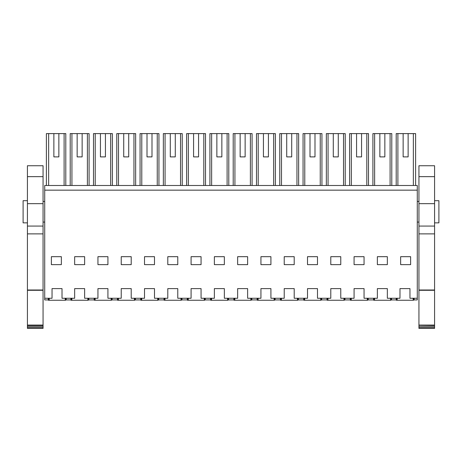 <?xml version="1.0" encoding="UTF-8"?>
<svg xmlns="http://www.w3.org/2000/svg" width="462" height="462" viewBox="0 0 462 462"><rect width="100%" height="100%" fill="white"/><g stroke="black" fill="none" stroke-linecap="round" stroke-linejoin="round"><path stroke-width="0.69" d="M46.385 185.493L46.385 133.605L65.806 133.605L65.806 185.493M58.859 156.889L53.869 156.889L58.859 156.889L58.859 133.605M53.869 133.605L53.869 156.889M48.25 298.261L48.25 299.925L44.722 299.925L44.722 190.153L417.278 190.153L417.278 299.925L414.154 299.925L414.154 298.261M70.865 298.261L70.865 299.925L66.21 299.925L66.21 298.261L66.21 299.925L65.812 299.925L65.812 298.261M48.649 185.493L48.649 133.605M64.103 185.493L64.103 133.605M417.278 190.153L417.278 185.493L44.722 185.493L44.722 190.153M44.722 298.261L52.039 298.261L52.039 288.611L62.018 288.611L62.018 298.261L74.659 298.261L74.659 288.611L84.638 288.611L84.638 298.261L97.944 298.261L97.944 288.611L107.923 288.611L107.923 298.261L121.229 298.261L121.229 288.611L131.208 288.611L131.208 298.261L144.514 298.261L144.514 288.611L154.493 288.611L154.493 298.261L167.798 298.261L167.798 288.611L177.778 288.611L177.778 298.261L191.083 298.261L191.083 288.611L201.062 288.611L201.062 298.261L214.368 298.261L214.368 288.611L224.347 288.611L224.347 298.261L237.653 298.261L237.653 288.611L247.632 288.611L247.632 298.261L260.938 298.261L260.938 288.611L270.917 288.611L270.917 298.261L284.222 298.261L284.222 288.611L294.202 288.611L294.202 298.261L307.507 298.261L307.507 288.611L317.486 288.611L317.486 298.261L330.792 298.261L330.792 288.611L340.771 288.611L340.771 298.261L354.077 298.261L354.077 288.611L364.056 288.611L364.056 298.261L377.362 298.261L377.362 288.611L387.341 288.611L387.341 298.261L399.982 298.261L399.982 288.611L409.961 288.611L409.961 298.261L417.278 298.261M61.354 256.681L61.354 264.645L51.374 264.645L51.374 256.681L61.354 256.681M377.362 256.681L377.362 264.645L387.341 264.645L387.341 256.681L377.362 256.681M354.077 256.681L354.077 264.645L364.056 264.645L364.056 256.681L354.077 256.681M167.798 264.645L177.778 264.645L177.778 256.681L167.798 256.681L167.798 264.645M201.062 256.681L191.083 256.681L191.083 264.645L201.062 264.645L201.062 256.681M224.347 264.645L224.347 256.681L214.368 256.681L214.368 264.645L224.347 264.645M144.514 256.681L144.514 264.645L154.493 264.645L154.493 256.681L144.514 256.681M121.229 264.645L131.208 264.645L131.208 256.681L121.229 256.681L121.229 264.645M107.923 264.645L107.923 256.681L97.944 256.681L97.944 264.645L107.923 264.645M307.507 256.681L307.507 264.645L317.486 264.645L317.486 256.681L307.507 256.681M284.222 264.645L294.202 264.645L294.202 256.681L284.222 256.681L284.222 264.645M270.917 256.681L260.938 256.681L260.938 264.645L270.917 264.645L270.917 256.681M84.638 256.681L74.659 256.681L74.659 264.645L84.638 264.645L84.638 256.681M340.771 256.681L330.792 256.681L330.792 264.645L340.771 264.645L340.771 256.681M247.632 264.645L247.632 256.681L237.653 256.681L237.653 264.645L247.632 264.645M400.646 264.645L400.646 256.681L410.626 256.681L410.626 264.645L400.646 264.645M396.194 185.493L396.194 133.605L415.615 133.605L415.615 185.493M408.131 133.605L408.131 156.889L403.141 156.889L408.131 156.889M403.141 133.605L403.141 156.889M413.351 185.493L413.351 133.605M397.898 185.493L397.898 133.605M413.75 298.261L413.75 299.925L414.154 299.925M396.188 298.261L396.188 299.925L391.533 299.925L391.533 298.261M391.135 298.261L391.135 299.925L391.533 299.925M88.831 298.261L88.831 299.925L88.433 299.925L88.433 298.261M88.831 299.925L94.15 299.925L94.15 298.261M77.154 156.889L82.144 156.889L77.154 156.889L77.154 133.605L71.933 133.605L71.933 185.493M87.387 185.493L87.387 133.605L89.091 133.605L89.091 185.493M70.207 185.493L70.207 133.605L71.933 133.605M82.144 156.889L82.144 133.605L87.387 133.605M82.144 133.605L77.154 133.605M112.116 298.261L112.116 299.925L111.717 299.925L111.717 298.261M112.116 299.925L117.435 299.925L117.435 298.261M100.439 156.889L105.428 156.889L100.439 156.889L100.439 133.605L95.218 133.605L95.218 185.493M110.672 185.493L110.672 133.605L112.376 133.605L112.376 185.493M93.491 185.493L93.491 133.605L95.218 133.605M105.428 156.889L105.428 133.605L110.672 133.605M105.428 133.605L100.439 133.605M135.401 298.261L135.401 299.925L135.002 299.925L135.002 298.261M135.401 299.925L140.719 299.925L140.719 298.261M123.724 156.889L128.713 156.889L123.724 156.889L123.724 133.605L118.503 133.605L118.503 185.493M133.957 185.493L133.957 133.605L135.661 133.605L135.661 185.493M116.776 185.493L116.776 133.605L118.503 133.605M128.713 156.889L128.713 133.605L133.957 133.605M128.713 133.605L123.724 133.605M158.685 298.261L158.685 299.925L158.287 299.925L158.287 298.261M158.685 299.925L164.004 299.925L164.004 298.261M147.008 156.889L151.998 156.889L147.008 156.889L147.008 133.605L141.788 133.605L141.788 185.493M157.242 185.493L157.242 133.605L158.945 133.605L158.945 185.493M140.061 185.493L140.061 133.605L141.788 133.605M151.998 156.889L151.998 133.605L157.242 133.605M151.998 133.605L147.008 133.605M181.97 298.261L181.97 299.925L181.572 299.925L181.572 298.261M181.97 299.925L187.289 299.925L187.289 298.261M170.293 156.889L175.283 156.889L170.293 156.889L170.293 133.605L165.073 133.605L165.073 185.493M180.527 185.493L180.527 133.605L182.23 133.605L182.23 185.493M163.346 185.493L163.346 133.605L165.073 133.605M175.283 156.889L175.283 133.605L180.527 133.605M175.283 133.605L170.293 133.605M205.255 298.261L205.255 299.925L204.857 299.925L204.857 298.261M205.255 299.925L210.574 299.925L210.574 298.261M193.578 156.889L198.568 156.889L193.578 156.889L193.578 133.605L188.357 133.605L188.357 185.493M203.811 185.493L203.811 133.605L205.515 133.605L205.515 185.493M186.631 185.493L186.631 133.605L188.357 133.605M198.568 156.889L198.568 133.605L203.811 133.605M198.568 133.605L193.578 133.605M228.54 298.261L228.54 299.925L228.141 299.925L228.141 298.261M228.54 299.925L233.859 299.925L233.859 298.261M216.863 156.889L221.852 156.889L216.863 156.889L216.863 133.605L211.642 133.605L211.642 185.493M227.096 185.493L227.096 133.605L228.8 133.605L228.8 185.493M209.915 185.493L209.915 133.605L211.642 133.605M221.852 156.889L221.852 133.605L227.096 133.605M221.852 133.605L216.863 133.605M251.825 298.261L251.825 299.925L251.426 299.925L251.426 298.261M251.825 299.925L257.143 299.925L257.143 298.261M240.148 156.889L245.137 156.889L240.148 156.889L240.148 133.605L234.927 133.605L234.927 185.493M250.381 185.493L250.381 133.605L252.085 133.605L252.085 185.493M233.2 185.493L233.2 133.605L234.927 133.605M245.137 156.889L245.137 133.605L250.381 133.605M245.137 133.605L240.148 133.605M275.109 298.261L275.109 299.925L274.711 299.925L274.711 298.261M275.109 299.925L280.428 299.925L280.428 298.261M263.432 156.889L268.422 156.889L263.432 156.889L263.432 133.605L258.212 133.605L258.212 185.493M273.666 185.493L273.666 133.605L275.369 133.605L275.369 185.493M256.485 185.493L256.485 133.605L258.212 133.605M268.422 156.889L268.422 133.605L273.666 133.605M268.422 133.605L263.432 133.605M298.394 298.261L298.394 299.925L297.996 299.925L297.996 298.261M298.394 299.925L303.713 299.925L303.713 298.261M286.717 156.889L291.707 156.889L286.717 156.889L286.717 133.605L281.497 133.605L281.497 185.493M296.951 185.493L296.951 133.605L298.654 133.605L298.654 185.493M279.77 185.493L279.77 133.605L281.497 133.605M291.707 156.889L291.707 133.605L296.951 133.605M291.707 133.605L286.717 133.605M321.679 298.261L321.679 299.925L321.281 299.925L321.281 298.261M321.679 299.925L326.998 299.925L326.998 298.261M310.002 156.889L314.992 156.889L310.002 156.889L310.002 133.605L304.781 133.605L304.781 185.493M320.235 185.493L320.235 133.605L321.939 133.605L321.939 185.493M303.055 185.493L303.055 133.605L304.781 133.605M314.992 156.889L314.992 133.605L320.235 133.605M314.992 133.605L310.002 133.605M344.964 298.261L344.964 299.925L344.565 299.925L344.565 298.261M344.964 299.925L350.283 299.925L350.283 298.261M333.287 156.889L338.276 156.889L333.287 156.889L333.287 133.605L328.066 133.605L328.066 185.493M343.52 185.493L343.52 133.605L345.224 133.605L345.224 185.493M326.339 185.493L326.339 133.605L328.066 133.605M338.276 156.889L338.276 133.605L343.52 133.605M338.276 133.605L333.287 133.605M368.249 298.261L368.249 299.925L367.85 299.925L367.85 298.261M368.249 299.925L373.567 299.925L373.567 298.261M356.572 156.889L361.561 156.889L356.572 156.889L356.572 133.605L351.351 133.605L351.351 185.493M366.805 185.493L366.805 133.605L368.509 133.605L368.509 185.493M349.624 185.493L349.624 133.605L351.351 133.605M361.561 156.889L361.561 133.605L366.805 133.605M361.561 133.605L356.572 133.605M379.856 156.889L384.846 156.889L379.856 156.889L379.856 133.605L374.636 133.605L374.636 185.493M390.09 185.493L390.09 133.605L391.793 133.605L391.793 185.493M372.909 185.493L372.909 133.605L374.636 133.605M384.846 156.889L384.846 133.605L390.09 133.605M384.846 133.605L379.856 133.605M23.1 222.857L27.425 222.857L23.1 222.857L23.1 200.693L27.425 200.693M438.9 222.857L434.575 222.857L438.9 222.857L438.9 200.693L434.575 200.693M27.425 327.494L27.425 328.395L43.058 328.395L43.058 327.494L27.425 327.494L27.425 325.964L43.058 325.964L43.058 327.494M27.425 290.003L43.058 290.003L43.058 226.068L27.425 226.068L27.425 325.964M27.425 226.068L27.425 165.737L43.058 165.737L43.058 226.068M27.425 326.178L43.058 326.178M27.425 325.057L43.058 325.057L43.058 325.964M27.425 290.298L43.058 290.298L43.058 325.057M43.058 290.003L43.058 290.298M27.425 203.667L43.058 203.667M434.575 176.651L434.575 165.737L418.942 165.737L418.942 203.667L434.575 203.667L434.575 176.651L418.942 176.651M434.575 327.494L418.942 327.494L418.942 328.395L434.575 328.395L434.575 203.667M434.575 326.178L418.942 326.178L418.942 327.494M418.942 326.178L434.575 325.964M434.575 325.057L418.942 325.057L418.942 325.964M434.575 290.298L418.942 290.298L418.942 325.057M434.575 290.003L418.942 290.003L418.942 290.298M418.942 290.003L418.942 203.667M49.243 298.261L49.243 300.254L49.122 298.261M48.764 298.261L48.799 300.254L48.908 298.261M48.862 300.254L49.168 300.254M65.338 298.261L65.292 300.254L65.592 300.254L65.546 298.261M65.292 300.254L49.243 300.254M65.211 300.254L65.211 298.261M65.691 298.261L65.592 300.254M48.366 298.261L48.4 300.254L48.799 300.254M71.864 298.261L71.864 300.254L71.743 298.261M71.379 298.261L71.419 300.254L71.529 298.261M71.483 300.254L71.783 300.254M87.953 298.261L87.913 300.254L88.213 300.254L88.167 298.261M87.913 300.254L71.864 300.254M87.832 300.254L87.832 298.261M88.311 298.261L88.213 300.254M70.986 298.261L71.021 300.254L71.419 300.254M95.149 298.261L95.149 300.254L95.028 298.261M94.664 298.261L94.704 300.254L94.814 298.261M94.768 300.254L95.068 300.254M111.238 298.261L111.198 300.254L111.498 300.254L111.452 298.261M111.198 300.254L95.149 300.254M111.117 300.254L111.117 298.261M111.596 298.261L111.498 300.254M94.271 298.261L94.306 300.254L94.704 300.254M118.434 298.261L118.434 300.254L118.312 298.261M117.949 298.261L117.989 300.254L118.099 298.261M118.053 300.254L118.353 300.254M134.523 298.261L134.482 300.254L134.783 300.254L134.737 298.261M134.482 300.254L118.434 300.254M134.402 300.254L134.402 298.261M134.881 298.261L134.783 300.254M117.556 298.261L117.591 300.254L117.989 300.254M141.719 298.261L141.719 300.254L141.597 298.261M141.233 298.261L141.274 300.254L141.384 298.261M141.337 300.254L141.638 300.254M157.808 298.261L157.767 300.254L158.068 300.254L158.021 298.261M157.767 300.254L141.719 300.254M157.686 300.254L157.686 298.261M158.166 298.261L158.068 300.254M140.841 298.261L140.875 300.254L141.274 300.254M165.003 298.261L165.003 300.254L164.882 298.261M164.518 298.261L164.559 300.254L164.668 298.261M164.622 300.254L164.922 300.254M181.092 298.261L181.052 300.254L181.352 300.254L181.306 298.261M181.052 300.254L165.003 300.254M180.971 300.254L180.971 298.261M181.451 298.261L181.352 300.254M164.125 298.261L164.16 300.254L164.559 300.254M188.288 298.261L188.288 300.254L188.167 298.261M187.803 298.261L187.843 300.254L187.953 298.261M187.907 300.254L188.207 300.254M204.377 298.261L204.337 300.254L204.637 300.254L204.591 298.261M204.337 300.254L188.288 300.254M204.256 300.254L204.256 298.261M204.735 298.261L204.637 300.254M187.41 298.261L187.445 300.254L187.843 300.254M211.573 298.261L211.573 300.254L211.452 298.261M211.088 298.261L211.128 300.254L211.238 298.261M211.192 300.254L211.492 300.254M227.662 298.261L227.622 300.254L227.922 300.254L227.876 298.261M227.622 300.254L211.573 300.254M227.541 300.254L227.541 298.261M228.02 298.261L227.922 300.254M210.695 298.261L210.73 300.254L211.128 300.254M234.858 298.261L234.858 300.254L234.736 298.261M234.373 298.261L234.413 300.254L234.523 298.261M234.477 300.254L234.777 300.254M250.947 298.261L250.906 300.254L251.207 300.254L251.161 298.261M250.906 300.254L234.858 300.254M250.826 300.254L250.826 298.261M251.305 298.261L251.207 300.254M233.98 298.261L234.015 300.254L234.413 300.254M258.142 298.261L258.142 300.254L258.021 298.261M257.657 298.261L257.698 300.254L257.808 298.261M257.761 300.254L258.062 300.254M274.232 298.261L274.191 300.254L274.492 300.254L274.445 298.261M274.191 300.254L258.142 300.254M274.11 300.254L274.11 298.261M274.59 298.261L274.492 300.254M257.265 298.261L257.299 300.254L257.698 300.254M281.427 298.261L281.427 300.254L281.306 298.261M280.942 298.261L280.983 300.254L281.092 298.261M281.046 300.254L281.346 300.254M297.516 298.261L297.476 300.254L297.776 300.254L297.73 298.261M297.476 300.254L281.427 300.254M297.395 300.254L297.395 298.261M297.874 298.261L297.776 300.254M280.55 298.261L280.584 300.254L280.983 300.254M304.712 298.261L304.712 300.254L304.591 298.261M304.227 298.261L304.267 300.254L304.377 298.261M304.331 300.254L304.631 300.254M320.801 298.261L320.761 300.254L321.061 300.254L321.015 298.261M320.761 300.254L304.712 300.254M320.68 300.254L320.68 298.261M321.159 298.261L321.061 300.254M303.834 298.261L303.869 300.254L304.267 300.254M327.997 298.261L327.997 300.254L327.876 298.261M327.512 298.261L327.552 300.254L327.662 298.261M327.616 300.254L327.916 300.254M344.086 298.261L344.046 300.254L344.346 300.254L344.3 298.261M344.046 300.254L327.997 300.254M343.965 300.254L343.965 298.261M344.444 298.261L344.346 300.254M327.119 298.261L327.154 300.254L327.552 300.254M351.282 298.261L351.282 300.254L351.16 298.261M350.797 298.261L350.837 300.254L350.947 298.261M350.901 300.254L351.201 300.254M367.371 298.261L367.33 300.254L367.631 300.254L367.585 298.261M367.33 300.254L351.282 300.254M367.25 300.254L367.25 298.261M367.729 298.261L367.631 300.254M350.404 298.261L350.439 300.254L350.837 300.254M374.567 298.261L374.567 300.254L374.445 298.261M374.081 298.261L374.122 300.254L374.232 298.261M374.185 300.254L374.486 300.254M390.656 298.261L390.615 300.254L390.916 300.254L390.869 298.261M390.615 300.254L374.567 300.254M390.534 300.254L390.534 298.261M391.014 298.261L390.916 300.254M373.689 298.261L373.723 300.254L374.122 300.254M397.187 298.261L397.187 300.254L397.06 298.261M396.702 298.261L396.743 300.254L396.852 298.261M396.806 300.254L397.106 300.254M413.276 298.261L413.236 300.254L413.536 300.254L413.49 298.261M413.236 300.254L397.187 300.254M413.155 300.254L413.155 298.261M413.634 298.261L413.536 300.254M396.309 298.261L396.344 300.254L396.743 300.254M27.425 233.876L43.058 233.876M27.425 176.651L43.058 176.651M434.575 233.876L418.942 233.876M434.575 226.068L418.942 226.068M44.722 201.461L43.058 201.461M44.722 222.083L43.058 222.083M418.942 201.461L417.278 201.461M418.942 222.083L417.278 222.083"/></g></svg>
